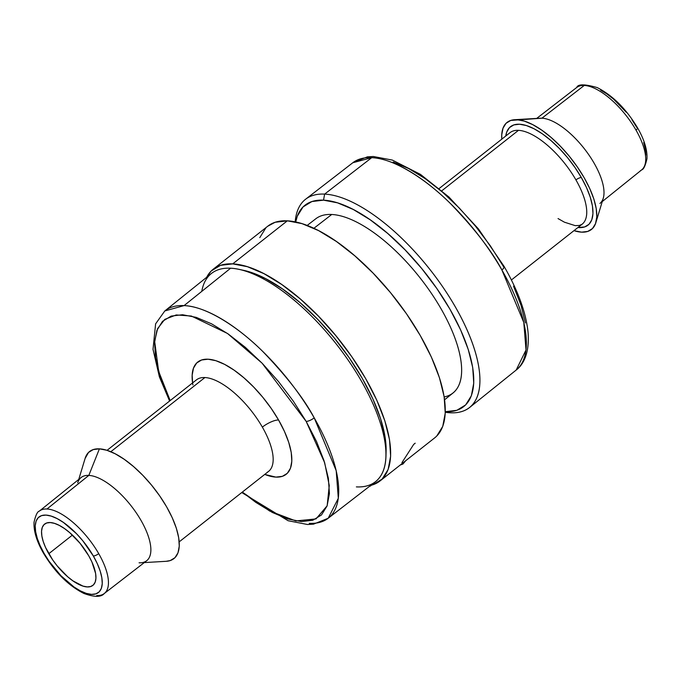 <?xml version="1.0" encoding="UTF-8"?>
<svg xmlns="http://www.w3.org/2000/svg" width="681" height="681" viewBox="0 0 681 681"><rect width="100%" height="100%" fill="white"/><g stroke="black" fill="none" stroke-linecap="round" stroke-linejoin="round"><path stroke-width="1.02" d="M48.777 553.73A39.004 15.986 51.8 0 1 44.588 524.106A39.004 15.986 51.8 0 1 88.7 555.747L91.926 562.004L95.612 573.453L95.936 578.203L95.212 582.051L93.476 584.851L90.777 586.494L87.245 586.911L82.988 586.103L73.029 580.927L67.708 576.781L57.374 566.124L52.769 560.029L45.55 547.473L43.218 541.497L41.864 536.024L41.541 531.274L42.265 527.426L44.01 524.625L46.7 522.982L50.241 522.557L54.489 523.374L59.281 525.392L64.448 528.541L69.768 532.695L80.103 543.353L88.7 555.747A39.004 15.986 51.8 0 1 92.888 585.371A39.004 15.986 51.8 0 1 48.777 553.73L72.424 535.087L48.777 553.73M580.765 225.096A58.268 23.886 -128.2 0 0 575.93 179.912A4.401 1.353 150.1 0 1 581.336 177.537A62.661 25.691 51.8 0 1 577.914 227.531L584.673 226.935L588.997 224.296L591.798 219.801L592.955 213.621L592.444 205.985L590.265 197.201L586.52 187.59L581.336 177.537A4.401 1.353 -29.9 0 0 575.93 179.912A58.268 23.886 -128.2 0 0 518.471 130.343A58.268 23.886 -128.2 0 0 510.043 132.65L439.245 188.458M441.901 190.714L518.471 130.343L441.901 190.714M595.866 222.636A68.16 27.938 51.8 0 1 581.591 232.153L587.78 231.412L592.487 228.544L595.526 223.649L596.794 216.924L596.233 208.624L593.866 199.065L589.78 188.62L584.145 177.681L577.165 166.683L569.12 156.034L560.301 146.151L551.065 137.409L541.761 130.148L532.738 124.649L524.361 121.124L516.93 119.694A68.16 27.938 51.8 0 1 572.576 160.384A68.16 27.938 51.8 0 1 595.866 222.636L603.281 198.197A52.973 21.715 -128.2 0 0 585.175 149.82A52.973 21.715 -128.2 0 0 541.931 118.196L510.75 120.435L506.043 123.304L503.004 128.198L501.735 134.923L501.803 139.145A68.16 27.938 51.8 0 1 514.717 119.703A68.16 27.938 51.8 0 1 516.93 119.694L541.931 118.196L584.255 85.448A52.454 21.503 51.8 0 1 635.986 130.08A4.401 1.353 -29.9 0 0 637.527 127.807A4.401 1.353 150.1 0 1 635.986 130.08A52.454 21.503 -128.2 0 0 584.255 85.448A52.454 21.503 -128.2 0 0 576.73 87.474C577.931 83.976 584.775 84.018 597.246 87.594C612.696 95.451 626.12 108.849 637.518 127.79C644.311 139.631 647.452 149.973 646.95 158.835C645.324 165.815 643.562 169.492 641.681 169.867A52.454 21.503 -128.2 0 0 635.986 130.08A52.454 21.503 51.8 0 1 640.395 170.727M450.371 412.788L445.297 411.733L450.371 412.788A132.548 54.335 51.8 0 1 445.28 412.252A132.548 54.335 -128.2 0 0 450.371 412.788A132.548 54.335 -128.2 0 0 455.334 306.867A132.548 54.335 -128.2 0 0 324.624 194.111A132.548 54.335 -128.2 0 0 295.188 221.861A132.548 54.335 51.8 0 1 305.607 199.227A132.548 54.335 51.8 0 1 324.624 194.111L371.724 157.66A131.978 54.097 -128.2 0 0 352.792 162.759L371.724 157.66C394.41 158.392 426.996 180.031 450.796 203.934C474.87 229.054 491.886 251.059 501.871 269.94A6.597 2.026 -29.9 0 0 504.187 266.535A6.597 2.026 150.1 0 1 501.871 269.94L523.791 322.462L526.013 349.974L516.198 370.038A131.978 54.097 -128.2 0 0 501.871 269.94A131.978 54.097 -128.2 0 0 371.724 157.66L324.624 194.111A132.548 54.335 51.8 0 1 443.433 287.901A132.548 54.335 51.8 0 1 469.72 407.408A132.548 54.335 51.8 0 1 450.371 412.788M445.17 411.707L456.806 410.32L465.651 404.923L471.38 395.721L473.755 383.062L472.699 367.451L468.247 349.464L460.577 329.817L449.971 309.242L436.844 288.54L421.701 268.51L405.118 249.918L387.744 233.481L370.234 219.827L353.269 209.476L337.495 202.836L323.526 200.163L311.889 201.55L303.045 206.947L297.316 216.149L295.716 221.972A128.224 52.565 51.8 0 1 323.526 200.163L324.624 194.111L323.526 200.163A128.224 52.565 51.8 0 1 449.911 309.14A128.224 52.565 51.8 0 1 445.297 411.716M581.591 232.153A68.16 27.938 51.8 0 1 573.947 230.655L581.591 232.153M584.255 85.448L541.931 118.196A52.973 21.715 -128.2 0 0 540.212 118.205L514.717 119.703M232.715 263.879A134.787 55.255 51.8 0 1 353.677 359.474A134.787 55.255 51.8 0 1 380.092 480.914A134.787 55.255 51.8 0 1 370.702 485.4L372.813 484.795L382.118 479.118L388.136 469.447L390.63 456.142L389.523 439.73L384.842 420.824L376.78 400.164L365.629 378.542L351.83 356.784L335.912 335.733L318.487 316.188L300.219 298.908L281.815 284.556L263.981 273.677L247.407 266.697L232.715 263.879L287.331 220.831L232.715 263.879L220.491 265.343L211.187 271.012L206.649 277.303A134.787 55.255 51.8 0 1 213.204 269.216A134.787 55.255 51.8 0 1 232.715 263.879M380.092 480.914L434.708 437.857A134.787 55.255 -128.2 0 0 408.294 316.418A134.787 55.255 -128.2 0 0 287.331 220.831L302.015 223.64L318.597 230.621L336.431 241.5L354.835 255.852L373.103 273.132L390.528 292.677L406.446 313.728L420.245 335.486L431.396 357.116L439.458 377.768L444.14 396.674L445.246 413.086L442.744 426.391L436.734 436.061M444.599 399.764L453.112 392.92A110.884 45.457 -128.2 0 0 431.116 292.941A110.884 45.457 -128.2 0 0 331.724 214.481L313.873 228.297L331.724 214.481A110.884 45.457 51.8 0 1 437.33 302.534A110.884 45.457 51.8 0 1 444.182 396.955M192.936 384.961A71.462 29.292 51.8 0 1 219.665 362.079A71.462 29.292 51.8 0 1 278.563 419.998A13.194 4.06 -29.9 0 0 262.355 427.115A58.268 23.886 -128.2 0 0 204.904 377.546L110.799 451.724L204.904 377.546A58.268 23.886 -128.2 0 0 196.469 379.853L107.053 450.337M93.331 555.977A48.062 19.698 51.8 0 1 91.535 594.385A48.062 19.698 51.8 0 1 44.146 553.5A4.401 1.353 150.1 0 1 43.473 553.185A4.401 1.353 -29.9 0 0 44.146 553.5A48.062 19.698 51.8 0 1 45.942 515.091A48.062 19.698 51.8 0 1 93.331 555.977A4.401 1.353 -29.9 0 0 98.711 553.627A4.401 1.353 150.1 0 1 93.331 555.977L82.742 540.714L76.527 533.742L63.452 522.463L57.093 518.582L51.177 516.096L45.942 515.091L41.584 515.611L38.264 517.637L36.119 521.084L35.225 525.826L35.625 531.682L37.293 538.424L40.17 545.787L44.146 553.5L49.066 561.255L60.958 575.734L74.033 587.013L80.392 590.887L86.3 593.381L91.535 594.385L95.893 593.858L99.213 591.84L101.358 588.393L102.252 583.643L101.852 577.794L100.184 571.053L97.306 563.689L93.331 555.977M102.993 594.343A52.454 21.503 -128.2 0 0 98.711 553.627A52.454 21.503 51.8 0 1 104.27 593.526A52.454 21.503 51.8 0 1 96.745 595.552M77.719 482.803A52.973 21.715 51.8 0 1 88.811 475.406A52.973 21.715 -128.2 0 0 81.082 477.56L39.319 511.133A52.454 21.503 51.8 0 1 46.98 509.005L88.811 475.406L99.409 448.847A68.16 27.938 -128.2 0 0 85.134 458.356L78.741 479.441M201.772 291.383A132.548 54.335 51.8 0 1 230.629 268.212A132.548 54.335 -128.2 0 0 211.28 273.592L164.802 310.953A131.978 54.097 51.8 0 1 184.074 305.599L230.629 268.212L184.074 305.599L164.802 310.953L155.617 323.841L153.012 349.31L159.405 376.925L169.603 401.024M306.152 421.394L324.675 462.774L329.263 485.536L327.152 505.787L316.01 518.913L295.809 520.939L269.642 511.014L242.325 492.091L255.792 502.357L272.383 512.478L287.799 518.965L301.462 521.586L312.834 520.233L321.492 514.947L327.084 505.949L329.417 493.58L328.378 478.309L324.028 460.731L316.52 441.509L306.152 421.394L293.315 401.152L278.512 381.564L262.296 363.39L245.305 347.31L228.186 333.962L211.595 323.841L196.179 317.355L182.517 314.733L171.144 316.086L162.487 321.364L156.894 330.362L154.561 342.739L155.591 358.01L159.95 375.589L170.173 400.573L158.647 371.341L154.647 341.275L157.617 328.591L164.785 319.372L176.234 314.945L191.361 316.035L227.497 333.477L262.049 363.135L306.152 421.394A6.597 2.026 -29.9 0 0 314.213 417.87A6.597 2.026 150.1 0 1 306.152 421.394M241.755 492.542L288.114 520.727L307.497 524.506L313.507 524.157L328.208 518.241L338.312 498.279L336.201 470.673L314.213 417.87C304.237 398.998 287.212 376.993 263.147 351.873C239.337 327.97 206.752 306.322 184.074 305.599A131.978 54.097 51.8 0 1 314.213 417.87A131.978 54.097 51.8 0 1 328.208 518.241A131.978 54.097 51.8 0 1 309.276 523.331M144.295 562.591L166.283 561.297A68.16 27.938 -128.2 0 0 165.543 504.996A68.16 27.938 -128.2 0 0 99.409 448.847L88.811 475.406A52.973 21.715 51.8 0 1 140.209 519.041A52.973 21.715 51.8 0 1 140.788 562.795A52.973 21.715 51.8 0 1 139.069 562.795M267.19 472.299A58.268 23.886 -128.2 0 0 262.355 427.115A13.194 4.06 150.1 0 1 278.563 419.998A71.462 29.292 51.8 0 1 264.747 474.419L275.882 477.109L282.368 476.334L287.297 473.321L290.489 468.196L291.817 461.148L291.23 452.439L288.744 442.42L284.471 431.465L278.563 419.998L271.242 408.464L262.806 397.304L253.562 386.944L243.883 377.776L234.119 370.166L224.67 364.403L215.877 360.7L208.088 359.21L201.61 359.985L196.681 362.99L193.489 368.123L192.161 375.171L192.595 382.901M328.208 518.241L375.393 481.773A132.548 54.335 -128.2 0 0 349.728 362.428A132.548 54.335 -128.2 0 0 230.629 268.212A132.548 54.335 51.8 0 1 238.725 269.301A132.548 54.335 51.8 0 1 336.176 343.914A132.548 54.335 51.8 0 1 385.974 456.083A132.548 54.335 51.8 0 1 356.376 486.889M385.974 456.083L386.11 451.043A128.232 52.565 -128.2 0 0 337.929 342.526A128.232 52.565 -128.2 0 0 243.662 270.348A128.232 52.565 -128.2 0 0 241.244 269.889M39.319 511.133C37.438 511.508 35.676 515.177 34.05 522.165C33.548 531.018 36.689 541.369 43.482 553.202C54.931 572.227 68.406 585.643 83.899 593.466C94.387 597.246 101.18 597.263 104.27 593.526L146.662 560.752A52.973 21.715 -128.2 0 0 136.404 513.057A52.973 21.715 -128.2 0 0 88.811 475.406L46.98 509.005A52.454 21.503 51.8 0 1 98.711 553.627A52.454 21.503 -128.2 0 0 46.98 509.005M43.567 552.478A4.401 1.353 -29.9 0 0 43.473 553.185M85.108 458.449L88.513 452.456L93.22 449.588L99.409 448.847L106.832 450.269L115.217 453.801L124.231 459.3L133.544 466.562L142.78 475.295L151.591 485.178L159.643 495.828L166.624 506.834L172.259 517.764L176.336 528.218L178.703 537.777L179.265 546.077L177.996 552.802L174.957 557.696L170.25 560.565L166.147 561.306M268.731 471.269L268.612 471.363A58.268 23.886 -128.2 0 0 262.355 427.115A58.268 23.886 -128.2 0 0 204.904 377.546M259.784 237.635L265.803 227.956M267.676 226.279L275.107 222.287L287.331 220.831A134.787 55.255 -128.2 0 0 267.82 226.16L213.204 269.216M331.724 214.481A110.884 45.457 -128.2 0 0 315.814 218.763L307.174 225.445M415.197 443.195L413.69 444.387L401.935 462.646L402.939 464.042L401.935 462.646M243.313 270.272L249.799 271.966L265.573 278.606L282.538 288.957L300.049 302.611L317.423 319.048L334.005 337.64L349.149 357.678L362.275 378.372L372.882 398.947L380.56 418.602L385.003 436.581L386.101 451.137M393.201 162.027L408.617 168.522L425.208 178.643L442.327 191.991L459.326 208.071L475.534 226.245L490.346 245.832L503.174 266.075A6.597 2.026 150.1 0 1 504.187 266.535M513.551 286.19L521.05 305.403L525.409 322.99M504.042 267.59L503.174 266.075M541.931 118.196A52.973 21.715 51.8 0 1 589.414 155.677A52.973 21.715 51.8 0 1 599.918 203.44M631.934 119.745L636.854 127.5A4.401 1.353 150.1 0 1 637.527 127.807M505.77 136.021L506.732 132.046L509.533 127.551L513.857 124.912L519.535 124.231L526.37 125.542L534.074 128.786L542.365 133.842L550.92 140.516L559.416 148.552L567.52 157.634L574.917 167.424L581.336 177.537A62.661 25.691 51.8 0 0 535.411 129.501A62.661 25.691 51.8 0 0 505.77 136.021M511.397 279.976L582.187 224.168A58.268 23.886 -128.2 0 0 575.93 179.912A58.268 23.886 -128.2 0 0 518.471 130.343M600.608 90.105L606.967 93.987L613.53 99.103L626.256 112.237M643.707 142.576L645.375 149.318L645.775 155.174M405.706 460.722L402.939 464.042L400.283 464.995L402.939 464.042L405.706 460.722M370.2 486.183L371.434 485.212L369.587 486.26M582.187 224.168L579.454 225.445L575.207 225.641L564.413 222.185L558.037 218.567M576.73 87.474L536.705 118.409M469.72 407.408L516.198 370.038C523.749 364.42 529.835 352.307 527.988 331.69C525.86 312.273 517.926 290.54 504.17 266.509L478.471 228.952L448.983 197.056L420.483 174.396L392.358 160.086L373.299 156.494L367.34 156.86L352.792 162.759L305.607 199.227M238.725 269.301L243.662 270.348M268.612 471.363L179.197 541.855M602.259 201.559L641.681 169.867"/></g></svg>
